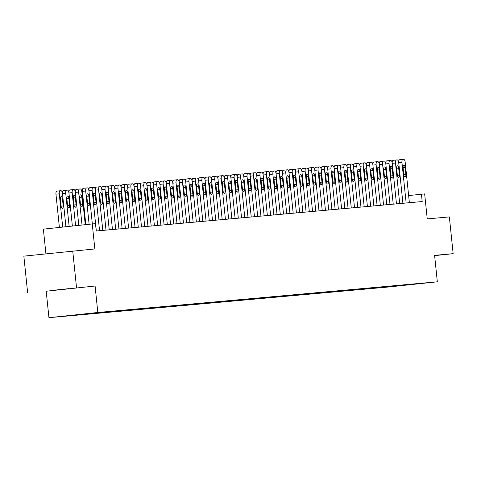 <?xml version="1.0" encoding="UTF-8"?>
<svg xmlns="http://www.w3.org/2000/svg" width="477" height="477" viewBox="0 0 477 477"><rect width="100%" height="100%" fill="white"/><g stroke="black" fill="none" stroke-linecap="round" stroke-linejoin="round"><path stroke-width="0.72" d="M68.938 288.639L51.069 290.511L68.938 288.639M428.865 282.628L419.927 283.565L428.865 282.628M48.94 317.688L388.445 287.011L437.326 281.812L97.821 312.489L48.94 317.688L46.203 291.22L95.09 286.021L46.203 291.22M27.648 292.902L23.85 256.143L94.84 248.94L92.258 223.946L43.371 229.145L45.923 253.794M434.625 255.636L453.15 253.669L449.352 216.91L427.243 218.907L424.661 193.906L408.634 195.564M76.529 287.697L72.731 250.938M92.258 223.946L95.483 223.653L96.241 231.005L422.193 201.55L421.435 194.199M90.648 313.323L100.725 312.286L90.648 313.294M413.094 284.083L102.352 312.161L63.775 316.269L383.919 287.339L393.167 286.355L393.531 285.848M413.249 284.22L393.167 286.355M95.09 286.021L97.821 312.489M453.15 253.669L434.595 255.344L437.326 281.812M383.854 286.725L383.919 287.339M400.263 285.711L400.43 285.228M89.121 224.279L85.681 191.003A2.957 1.294 83.9 0 1 86.659 187.944A2.957 1.294 83.9 0 0 86.659 187.944L87.315 187.884A2.957 1.294 83.9 0 1 88.913 190.711L92.341 223.934M83.356 188.296L86.659 187.944L83.368 188.296A2.957 1.294 -96.1 0 1 83.368 188.296A2.957 1.294 -96.1 0 0 82.378 191.355L85.818 224.631M86.814 196.244A2.367 1.037 -96.1 0 1 87.595 193.799A2.367 1.037 -96.1 0 1 88.877 196.059L89.604 203.113A2.367 1.037 -96.1 0 1 88.823 205.557A2.367 1.037 -96.1 0 1 87.541 203.303L86.814 196.244M62.696 227.088L59.261 193.817A2.957 1.294 83.9 0 1 60.239 190.758A2.957 1.294 83.9 0 0 60.239 190.758L60.895 190.699A2.957 1.294 83.9 0 1 62.487 193.525L65.921 226.748M59.398 227.44L55.958 194.169A2.957 1.294 -96.1 0 1 56.936 191.11A2.957 1.294 -96.1 0 1 56.942 191.11L60.227 190.758M60.388 199.058L61.116 206.112A2.367 1.037 83.9 0 0 62.398 208.371A2.367 1.037 83.9 0 0 63.185 205.927L62.451 198.867A2.367 1.037 83.9 0 0 61.169 196.613A2.367 1.037 83.9 0 0 60.388 199.058M96.33 230.999L92.139 190.418A2.957 1.294 83.9 0 1 93.116 187.366A2.957 1.294 83.9 0 1 93.122 187.36L93.772 187.306A2.957 1.294 83.9 0 1 95.364 190.126L99.556 230.707M93.265 195.659A2.367 1.037 -96.1 0 1 94.047 193.215A2.367 1.037 -96.1 0 1 95.328 195.475L96.062 202.534A2.367 1.037 -96.1 0 1 95.281 204.979A2.367 1.037 -96.1 0 1 93.993 202.719L93.265 195.659M88.8 190.013A2.957 1.294 -96.1 0 1 89.813 187.717A2.957 1.294 -96.1 0 1 89.819 187.711L93.104 187.366L89.813 187.717M102.788 230.415L98.59 189.834A2.957 1.294 83.9 0 1 99.568 186.781A2.957 1.294 83.9 0 0 99.568 186.781L100.224 186.722A2.957 1.294 83.9 0 1 101.822 189.548L106.013 230.123M99.723 195.075A2.367 1.037 -96.1 0 1 100.504 192.63A2.367 1.037 -96.1 0 1 101.786 194.89L102.513 201.95A2.367 1.037 -96.1 0 1 101.732 204.394A2.367 1.037 -96.1 0 1 100.45 202.135L99.723 195.075M95.257 189.429A2.957 1.294 -96.1 0 1 96.265 187.133A2.957 1.294 -96.1 0 1 96.276 187.133L99.562 186.781L96.265 187.133M109.239 229.831L105.047 189.256A2.957 1.294 83.9 0 1 106.025 186.197A2.957 1.294 83.9 0 1 106.031 186.197L106.681 186.137A2.957 1.294 83.9 0 1 108.273 188.964L112.465 229.538M106.174 194.497A2.367 1.037 -96.1 0 1 106.955 192.046A2.367 1.037 -96.1 0 1 108.237 194.306L108.971 201.366A2.367 1.037 -96.1 0 1 108.19 203.81A2.367 1.037 -96.1 0 1 106.902 201.55L106.174 194.497M101.708 188.844A2.957 1.294 -96.1 0 1 102.722 186.549A2.957 1.294 -96.1 0 1 102.728 186.549L106.013 186.197L102.722 186.549M115.696 229.246L111.499 188.671A2.957 1.294 83.9 0 1 112.477 185.613A2.957 1.294 83.9 0 0 112.477 185.613L113.132 185.553A2.957 1.294 83.9 0 1 114.73 188.379L118.922 228.954M112.632 193.912A2.367 1.037 -96.1 0 1 113.413 191.468A2.367 1.037 -96.1 0 1 114.695 193.722L115.422 200.781A2.367 1.037 -96.1 0 1 114.641 203.226A2.367 1.037 -96.1 0 1 113.359 200.966L112.632 193.912M108.166 188.26A2.957 1.294 -96.1 0 1 109.173 185.964A2.957 1.294 -96.1 0 1 109.185 185.964L112.471 185.613L109.173 185.964M69.141 226.402L65.713 193.233A2.957 1.294 83.9 0 1 66.691 190.174A2.957 1.294 83.9 0 0 66.691 190.174L67.346 190.114A2.957 1.294 83.9 0 1 68.944 192.941L72.367 226.062M62.38 192.821A2.957 1.294 -96.1 0 1 63.387 190.526A2.957 1.294 -96.1 0 1 63.399 190.526L66.685 190.174L63.387 190.526M66.84 198.474L67.573 205.533A2.367 1.037 83.9 0 0 68.855 207.787A2.367 1.037 83.9 0 0 69.636 205.343L68.909 198.289A2.367 1.037 83.9 0 0 67.627 196.029A2.367 1.037 83.9 0 0 66.84 198.474M75.587 225.716L72.17 192.648A2.957 1.294 83.9 0 1 73.148 189.59A2.957 1.294 83.9 0 0 73.148 189.59L73.804 189.536A2.957 1.294 83.9 0 1 75.396 192.356L78.806 225.377M68.831 192.237A2.957 1.294 -96.1 0 1 69.845 189.941A2.957 1.294 -96.1 0 1 69.851 189.941L73.136 189.596M73.297 197.889L74.024 204.949A2.367 1.037 83.9 0 0 75.306 207.209A2.367 1.037 83.9 0 0 76.093 204.758L75.36 197.705A2.367 1.037 83.9 0 0 74.078 195.445A2.367 1.037 83.9 0 0 73.297 197.889M82.032 225.031L78.622 192.064A2.957 1.294 83.9 0 1 79.599 189.011A2.957 1.294 83.9 0 0 79.599 189.011L80.255 188.952A2.957 1.294 83.9 0 1 81.853 191.772L85.252 224.691M75.288 191.659A2.957 1.294 -96.1 0 1 76.296 189.363A2.957 1.294 -96.1 0 1 76.308 189.357L79.593 189.011L76.296 189.363M79.748 197.305L80.482 204.365A2.367 1.037 83.9 0 0 81.764 206.624A2.367 1.037 83.9 0 0 82.545 204.18L81.817 197.12A2.367 1.037 83.9 0 0 80.535 194.86A2.367 1.037 83.9 0 0 79.748 197.305M81.74 191.074A2.957 1.294 -96.1 0 1 82.748 188.779M122.148 228.662L117.956 188.087A2.957 1.294 83.9 0 1 118.934 185.028A2.957 1.294 83.9 0 1 118.94 185.028L119.59 184.969A2.957 1.294 83.9 0 1 121.182 187.795L125.373 228.37M119.083 193.328A2.367 1.037 -96.1 0 1 119.864 190.883A2.367 1.037 -96.1 0 1 121.146 193.143L121.879 200.197A2.367 1.037 -96.1 0 1 121.098 202.642A2.367 1.037 -96.1 0 1 119.81 200.388L119.083 193.328M114.617 187.676A2.957 1.294 -96.1 0 1 115.631 185.38A2.957 1.294 -96.1 0 1 115.637 185.38L118.922 185.034M88.46 188.952A2.957 1.294 -96.1 0 1 89.199 188.194M128.605 228.078L124.408 187.503A2.957 1.294 83.9 0 1 125.385 184.45A2.957 1.294 83.9 0 0 125.385 184.45L126.041 184.39A2.957 1.294 83.9 0 1 127.639 187.211L131.831 227.791M125.54 192.744A2.367 1.037 -96.1 0 1 126.322 190.299A2.367 1.037 -96.1 0 1 127.603 192.559L128.331 199.619A2.367 1.037 -96.1 0 1 127.55 202.063A2.367 1.037 -96.1 0 1 126.268 199.803L125.54 192.744M121.075 187.097A2.957 1.294 -96.1 0 1 122.082 184.802A2.957 1.294 -96.1 0 1 122.094 184.796L125.379 184.45L122.082 184.802M94.917 188.367A2.957 1.294 -96.1 0 1 95.656 187.61M135.057 227.499L130.865 186.918A2.957 1.294 83.9 0 1 131.843 183.866A2.957 1.294 83.9 0 1 131.849 183.866L132.499 183.806A2.957 1.294 83.9 0 1 134.091 186.626L138.282 227.207M131.992 192.159A2.367 1.037 -96.1 0 1 132.773 189.715A2.367 1.037 -96.1 0 1 134.055 191.975L134.788 199.034A2.367 1.037 -96.1 0 1 134.007 201.479A2.367 1.037 -96.1 0 1 132.719 199.219L131.992 192.159M127.526 186.513A2.957 1.294 -96.1 0 1 128.54 184.217A2.957 1.294 -96.1 0 1 128.551 184.217L131.831 183.866L128.54 184.217M101.368 187.783A2.957 1.294 -96.1 0 1 102.108 187.032M141.514 226.915L137.316 186.34A2.957 1.294 83.9 0 1 138.294 183.281A2.957 1.294 83.9 0 0 138.294 183.281L138.95 183.222A2.957 1.294 83.9 0 1 140.548 186.048L144.74 226.623M138.449 191.581A2.367 1.037 -96.1 0 1 139.23 189.13A2.367 1.037 -96.1 0 1 140.512 191.39L141.24 198.45A2.367 1.037 -96.1 0 1 140.459 200.895A2.367 1.037 -96.1 0 1 139.177 198.635L138.449 191.581M133.983 185.929A2.957 1.294 -96.1 0 1 134.997 183.633A2.957 1.294 -96.1 0 1 135.003 183.633L138.288 183.281L134.997 183.633M107.826 187.199A2.957 1.294 -96.1 0 1 108.565 186.447M147.965 226.331L143.774 185.756A2.957 1.294 83.9 0 1 144.752 182.697A2.957 1.294 83.9 0 1 144.758 182.697L145.407 182.637A2.957 1.294 83.9 0 1 146.999 185.464L151.191 226.038M144.901 190.997A2.367 1.037 -96.1 0 1 145.682 188.552A2.367 1.037 -96.1 0 1 146.97 190.806L147.697 197.866A2.367 1.037 -96.1 0 1 146.916 200.31A2.367 1.037 -96.1 0 1 145.628 198.05L144.901 190.997M140.435 185.344A2.957 1.294 -96.1 0 1 141.448 183.049A2.957 1.294 -96.1 0 1 141.46 183.049L144.74 182.697L141.448 183.049M114.277 186.614A2.957 1.294 -96.1 0 1 115.017 185.863M154.423 225.746L150.225 185.171A2.957 1.294 83.9 0 1 151.203 182.113A2.957 1.294 83.9 0 0 151.203 182.113L151.859 182.053A2.957 1.294 83.9 0 1 153.457 184.879L157.648 225.454M151.358 190.412A2.367 1.037 -96.1 0 1 152.139 187.968A2.367 1.037 -96.1 0 1 153.421 190.228L154.149 197.281A2.367 1.037 -96.1 0 1 153.367 199.726A2.367 1.037 -96.1 0 1 152.085 197.472L151.358 190.412M146.892 184.76A2.957 1.294 -96.1 0 1 147.906 182.464A2.957 1.294 -96.1 0 1 147.912 182.464L151.197 182.113L147.906 182.464M120.735 186.036A2.957 1.294 -96.1 0 1 121.474 185.279M160.874 225.162L156.683 184.587A2.957 1.294 83.9 0 1 157.66 181.534A2.957 1.294 83.9 0 1 157.666 181.528L158.316 181.475A2.957 1.294 83.9 0 1 159.908 184.295L164.1 224.87M157.809 189.828A2.367 1.037 -96.1 0 1 158.591 187.383A2.367 1.037 -96.1 0 1 159.878 189.643L160.606 196.697A2.367 1.037 -96.1 0 1 159.825 199.147A2.367 1.037 -96.1 0 1 158.537 196.888L157.809 189.828M153.344 184.176A2.957 1.294 -96.1 0 1 154.357 181.88A2.957 1.294 -96.1 0 1 154.369 181.88L157.648 181.534L154.357 181.88M127.186 185.452A2.957 1.294 -96.1 0 1 127.925 184.694M167.332 224.584L163.134 184.003A2.957 1.294 83.9 0 1 164.112 180.95A2.957 1.294 83.9 0 0 164.112 180.95L164.768 180.89A2.957 1.294 83.9 0 1 166.366 183.711L170.557 224.291M164.267 189.244A2.367 1.037 -96.1 0 1 165.048 186.799A2.367 1.037 -96.1 0 1 166.33 189.059L167.057 196.119A2.367 1.037 -96.1 0 1 166.276 198.563A2.367 1.037 -96.1 0 1 164.994 196.303L164.267 189.244M159.801 183.597A2.957 1.294 -96.1 0 1 160.815 181.302A2.957 1.294 -96.1 0 1 160.821 181.302L164.106 180.95L160.815 181.302M133.643 184.867A2.957 1.294 -96.1 0 1 134.383 184.11M173.783 223.999L169.591 183.418A2.957 1.294 83.9 0 1 170.569 180.366A2.957 1.294 83.9 0 1 170.581 180.366L171.225 180.306A2.957 1.294 83.9 0 1 172.817 183.132L177.009 223.707M170.718 188.659A2.367 1.037 -96.1 0 1 171.499 186.215A2.367 1.037 -96.1 0 1 172.787 188.475L173.515 195.534A2.367 1.037 -96.1 0 1 172.734 197.979A2.367 1.037 -96.1 0 1 171.446 195.719L170.718 188.659M166.252 183.013A2.957 1.294 -96.1 0 1 167.266 180.717A2.957 1.294 -96.1 0 1 167.278 180.717L170.563 180.366L167.266 180.717M140.095 184.283A2.957 1.294 -96.1 0 1 140.834 183.532M180.24 223.415L176.043 182.84A2.957 1.294 83.9 0 1 177.027 179.781A2.957 1.294 83.9 0 0 177.027 179.781L177.677 179.722A2.957 1.294 83.9 0 1 179.274 182.548L183.466 223.123M177.176 188.081A2.367 1.037 -96.1 0 1 177.957 185.636A2.367 1.037 -96.1 0 1 179.239 187.89L179.966 194.95A2.367 1.037 -96.1 0 1 179.185 197.395A2.367 1.037 -96.1 0 1 177.903 195.135L177.176 188.081M172.71 182.429A2.957 1.294 -96.1 0 1 173.723 180.133A2.957 1.294 -96.1 0 1 173.729 180.133L177.015 179.781L173.723 180.133M146.552 183.699A2.957 1.294 -96.1 0 1 147.292 182.947M186.692 222.831L182.5 182.256A2.957 1.294 83.9 0 1 183.478 179.197A2.957 1.294 83.9 0 1 183.49 179.197L184.134 179.137A2.957 1.294 83.9 0 1 185.726 181.964L189.924 222.538M183.627 187.497A2.367 1.037 -96.1 0 1 184.408 185.052A2.367 1.037 -96.1 0 1 185.696 187.312L186.424 194.366A2.367 1.037 -96.1 0 1 185.642 196.81A2.367 1.037 -96.1 0 1 184.355 194.556L183.627 187.497M179.161 181.844A2.957 1.294 -96.1 0 1 180.175 179.549A2.957 1.294 -96.1 0 1 180.187 179.549L183.472 179.197L180.175 179.549M153.004 183.12A2.957 1.294 -96.1 0 1 153.743 182.363M193.149 222.246L188.958 181.671A2.957 1.294 83.9 0 1 189.935 178.613A2.957 1.294 83.9 0 0 189.935 178.613L190.585 178.559A2.957 1.294 83.9 0 1 192.183 181.379L196.375 221.954M190.084 186.912A2.367 1.037 -96.1 0 1 190.866 184.468A2.367 1.037 -96.1 0 1 192.148 186.728L192.875 193.781A2.367 1.037 -96.1 0 1 192.094 196.232A2.367 1.037 -96.1 0 1 190.812 193.972L190.084 186.912M185.619 181.26A2.957 1.294 -96.1 0 1 186.632 178.964A2.957 1.294 -96.1 0 1 186.638 178.964L189.924 178.619L186.632 178.964M159.461 182.536A2.957 1.294 -96.1 0 1 160.2 181.779M199.601 221.668L195.409 181.087A2.957 1.294 83.9 0 1 196.387 178.034A2.957 1.294 83.9 0 1 196.399 178.028L197.043 177.975A2.957 1.294 83.9 0 1 198.635 180.795L202.832 221.376M196.536 186.328A2.367 1.037 -96.1 0 1 197.317 183.883A2.367 1.037 -96.1 0 1 198.605 186.143L199.332 193.203A2.367 1.037 -96.1 0 1 198.551 195.648A2.367 1.037 -96.1 0 1 197.269 193.388L196.536 186.328M192.07 180.682A2.957 1.294 -96.1 0 1 193.084 178.386A2.957 1.294 -96.1 0 1 193.096 178.38L196.381 178.034L193.084 178.386M165.913 181.952A2.957 1.294 -96.1 0 1 166.652 181.194M206.058 221.084L201.866 180.503A2.957 1.294 83.9 0 1 202.844 177.45A2.957 1.294 83.9 0 0 202.844 177.45L203.494 177.39A2.957 1.294 83.9 0 1 205.092 180.217L209.284 220.791M202.993 185.744A2.367 1.037 -96.1 0 1 203.774 183.299A2.367 1.037 -96.1 0 1 205.056 185.559L205.784 192.619A2.367 1.037 -96.1 0 1 205.003 195.063A2.367 1.037 -96.1 0 1 203.721 192.803L202.993 185.744M198.527 180.097A2.957 1.294 -96.1 0 1 199.541 177.802A2.957 1.294 -96.1 0 1 199.547 177.802L202.832 177.45L199.541 177.802M172.37 181.367A2.957 1.294 -96.1 0 1 173.109 180.616M212.509 220.499L208.318 179.924A2.957 1.294 83.9 0 1 209.296 176.866A2.957 1.294 83.9 0 1 209.308 176.866L209.952 176.806A2.957 1.294 83.9 0 1 211.544 179.632L215.741 220.207M209.445 185.165A2.367 1.037 -96.1 0 1 210.226 182.721A2.367 1.037 -96.1 0 1 211.514 184.975L212.241 192.034A2.367 1.037 -96.1 0 1 211.46 194.479A2.367 1.037 -96.1 0 1 210.178 192.219L209.445 185.165M204.979 179.513A2.957 1.294 -96.1 0 1 205.992 177.217A2.957 1.294 -96.1 0 1 206.004 177.217L209.29 176.866L205.992 177.217M178.821 180.783A2.957 1.294 -96.1 0 1 179.561 180.032M218.967 219.915L214.775 179.34A2.957 1.294 83.9 0 1 215.753 176.281A2.957 1.294 83.9 0 0 215.753 176.281L216.403 176.222A2.957 1.294 83.9 0 1 218.001 179.048L222.193 219.623M215.902 184.581A2.367 1.037 -96.1 0 1 216.683 182.136A2.367 1.037 -96.1 0 1 217.965 184.39L218.693 191.45A2.367 1.037 -96.1 0 1 217.911 193.895A2.367 1.037 -96.1 0 1 216.63 191.635L215.902 184.581M211.436 178.929A2.957 1.294 -96.1 0 1 212.45 176.633A2.957 1.294 -96.1 0 1 212.456 176.633L215.741 176.281L212.45 176.633M185.279 180.199A2.957 1.294 -96.1 0 1 186.018 179.447M225.418 219.331L221.227 178.756A2.957 1.294 83.9 0 1 222.204 175.697A2.957 1.294 83.9 0 1 222.216 175.697L222.86 175.637A2.957 1.294 83.9 0 1 224.452 178.464L228.65 219.038M222.354 183.997A2.367 1.037 -96.1 0 1 223.135 181.552A2.367 1.037 -96.1 0 1 224.423 183.812L225.15 190.866A2.367 1.037 -96.1 0 1 224.369 193.31A2.367 1.037 -96.1 0 1 223.087 191.056L222.354 183.997M217.888 178.344A2.957 1.294 -96.1 0 1 218.901 176.049A2.957 1.294 -96.1 0 1 218.913 176.049L222.199 175.703M191.73 179.62A2.957 1.294 -96.1 0 1 192.469 178.863M231.876 218.746L227.684 178.171A2.957 1.294 83.9 0 1 228.662 175.119A2.957 1.294 83.9 0 0 228.662 175.119L229.312 175.059A2.957 1.294 83.9 0 1 230.91 177.879L235.101 218.46M228.811 183.412A2.367 1.037 -96.1 0 1 229.592 180.968A2.367 1.037 -96.1 0 1 230.874 183.228L231.601 190.287A2.367 1.037 -96.1 0 1 230.82 192.732A2.367 1.037 -96.1 0 1 229.538 190.472L228.811 183.412M224.345 177.766A2.957 1.294 -96.1 0 1 225.359 175.47A2.957 1.294 -96.1 0 1 225.365 175.464L228.65 175.119L225.359 175.47M198.188 179.036A2.957 1.294 -96.1 0 1 198.927 178.279M238.327 218.168L234.135 177.587A2.957 1.294 83.9 0 1 235.113 174.534A2.957 1.294 83.9 0 1 235.125 174.534L235.769 174.475A2.957 1.294 83.9 0 1 237.361 177.295L241.559 217.876M235.262 182.828A2.367 1.037 -96.1 0 1 236.043 180.384A2.367 1.037 -96.1 0 1 237.331 182.643L238.059 189.703A2.367 1.037 -96.1 0 1 237.278 192.148A2.367 1.037 -96.1 0 1 235.996 189.888L235.262 182.828M230.796 177.182A2.957 1.294 -96.1 0 1 231.81 174.886A2.957 1.294 -96.1 0 1 231.822 174.886L235.107 174.534L231.81 174.886M204.639 178.452A2.957 1.294 -96.1 0 1 205.378 177.7M244.784 217.584L240.593 177.009A2.957 1.294 83.9 0 1 241.571 173.95A2.957 1.294 83.9 0 0 241.571 173.95L242.221 173.89A2.957 1.294 83.9 0 1 243.819 176.717L248.01 217.291M241.72 182.25A2.367 1.037 -96.1 0 1 242.501 179.799A2.367 1.037 -96.1 0 1 243.783 182.059L244.516 189.119A2.367 1.037 -96.1 0 1 243.729 191.563A2.367 1.037 -96.1 0 1 242.447 189.303L241.72 182.25M237.254 176.597A2.957 1.294 -96.1 0 1 238.267 174.302A2.957 1.294 -96.1 0 1 238.273 174.302L241.559 173.95L238.267 174.302M211.096 177.867A2.957 1.294 -96.1 0 1 211.836 177.116M251.236 216.999L247.044 176.424A2.957 1.294 83.9 0 1 248.022 173.366A2.957 1.294 83.9 0 1 248.034 173.366L248.678 173.306A2.957 1.294 83.9 0 1 250.27 176.132L254.468 216.707M248.171 181.665A2.367 1.037 -96.1 0 1 248.958 179.221A2.367 1.037 -96.1 0 1 250.24 181.475L250.968 188.534A2.367 1.037 -96.1 0 1 250.186 190.979A2.367 1.037 -96.1 0 1 248.905 188.719L248.171 181.665M243.705 176.013A2.957 1.294 -96.1 0 1 244.719 173.717A2.957 1.294 -96.1 0 1 244.731 173.717L248.016 173.366L244.719 173.717M217.548 177.283A2.957 1.294 -96.1 0 1 218.287 176.532M257.693 216.415L253.502 175.84A2.957 1.294 83.9 0 1 254.479 172.781A2.957 1.294 83.9 0 0 254.479 172.781L255.129 172.722A2.957 1.294 83.9 0 1 256.727 175.548L260.919 216.123M254.629 181.081A2.367 1.037 -96.1 0 1 255.41 178.636A2.367 1.037 -96.1 0 1 256.692 180.896L257.425 187.95A2.367 1.037 -96.1 0 1 256.638 190.395A2.367 1.037 -96.1 0 1 255.356 188.141L254.629 181.081M250.163 175.429A2.957 1.294 -96.1 0 1 251.176 173.133A2.957 1.294 -96.1 0 1 251.182 173.133L254.468 172.787L251.176 173.133M224.005 176.705A2.957 1.294 -96.1 0 1 224.745 175.947M264.145 215.831L259.953 175.256A2.957 1.294 83.9 0 1 260.931 172.203A2.957 1.294 83.9 0 1 260.943 172.197L261.587 172.143A2.957 1.294 83.9 0 1 263.179 174.964L267.376 215.544M261.08 180.497A2.367 1.037 -96.1 0 1 261.867 178.052A2.367 1.037 -96.1 0 1 263.149 180.312L263.876 187.372A2.367 1.037 -96.1 0 1 263.095 189.816A2.367 1.037 -96.1 0 1 261.813 187.556L261.08 180.497M256.614 174.844A2.957 1.294 -96.1 0 1 257.628 172.549A2.957 1.294 -96.1 0 1 257.64 172.549L260.925 172.203L257.628 172.549M230.457 176.12A2.957 1.294 -96.1 0 1 231.196 175.363M270.602 215.252L266.41 174.671A2.957 1.294 83.9 0 1 267.388 171.619A2.957 1.294 83.9 0 0 267.388 171.619L268.038 171.559A2.957 1.294 83.9 0 1 269.636 174.379L273.828 214.96M267.537 179.912A2.367 1.037 -96.1 0 1 268.318 177.468A2.367 1.037 -96.1 0 1 269.6 179.728L270.334 186.787A2.367 1.037 -96.1 0 1 269.547 189.232A2.367 1.037 -96.1 0 1 268.265 186.972L267.537 179.912M263.071 174.266A2.957 1.294 -96.1 0 1 264.085 171.97A2.957 1.294 -96.1 0 1 264.091 171.97L267.376 171.619L264.085 171.97M236.914 175.536A2.957 1.294 -96.1 0 1 237.653 174.785M277.054 214.668L272.862 174.093A2.957 1.294 83.9 0 1 273.84 171.034A2.957 1.294 83.9 0 1 273.852 171.034L274.496 170.975A2.957 1.294 83.9 0 1 276.088 173.801L280.285 214.376M273.989 179.328A2.367 1.037 -96.1 0 1 274.776 176.884A2.367 1.037 -96.1 0 1 276.058 179.143L276.785 186.203A2.367 1.037 -96.1 0 1 276.004 188.648A2.367 1.037 -96.1 0 1 274.722 186.388L273.989 179.328M269.523 173.682A2.957 1.294 -96.1 0 1 270.537 171.386A2.957 1.294 -96.1 0 1 270.548 171.386L273.834 171.034L270.537 171.386M243.365 174.952A2.957 1.294 -96.1 0 1 244.105 174.2M283.511 214.084L279.319 173.509A2.957 1.294 83.9 0 1 280.297 170.45A2.957 1.294 83.9 0 0 280.297 170.45L280.947 170.39A2.957 1.294 83.9 0 1 282.545 173.217L286.737 213.791M280.446 178.75A2.367 1.037 -96.1 0 1 281.227 176.305A2.367 1.037 -96.1 0 1 282.509 178.559L283.243 185.619A2.367 1.037 -96.1 0 1 282.456 188.063A2.367 1.037 -96.1 0 1 281.174 185.803L280.446 178.75M275.98 173.097A2.957 1.294 -96.1 0 1 276.994 170.802A2.957 1.294 -96.1 0 1 277 170.802L280.285 170.45L276.994 170.802M249.823 174.367A2.957 1.294 -96.1 0 1 250.562 173.616M289.962 213.499L285.771 172.924A2.957 1.294 83.9 0 1 286.749 169.866A2.957 1.294 83.9 0 1 286.76 169.866L287.404 169.806A2.957 1.294 83.9 0 1 288.996 172.632L293.194 213.207M286.898 178.165A2.367 1.037 -96.1 0 1 287.685 175.721A2.367 1.037 -96.1 0 1 288.967 177.981L289.694 185.034A2.367 1.037 -96.1 0 1 288.913 187.479A2.367 1.037 -96.1 0 1 287.631 185.225L286.898 178.165M282.432 172.513A2.957 1.294 -96.1 0 1 283.445 170.217A2.957 1.294 -96.1 0 1 283.457 170.217L286.743 169.866L283.445 170.217M256.274 173.789A2.957 1.294 -96.1 0 1 257.014 173.032M296.42 212.915L292.228 172.34A2.957 1.294 83.9 0 1 293.206 169.281A2.957 1.294 83.9 0 0 293.206 169.281L293.856 169.228A2.957 1.294 83.9 0 1 295.454 172.048L299.645 212.623M293.355 177.581A2.367 1.037 -96.1 0 1 294.136 175.137A2.367 1.037 -96.1 0 1 295.418 177.396L296.151 184.45A2.367 1.037 -96.1 0 1 295.364 186.901A2.367 1.037 -96.1 0 1 294.082 184.641L293.355 177.581M288.889 171.929A2.957 1.294 -96.1 0 1 289.903 169.633A2.957 1.294 -96.1 0 1 289.909 169.633L293.194 169.287L289.903 169.633M262.732 173.205A2.957 1.294 -96.1 0 1 263.471 172.447M302.871 212.337L298.68 171.756A2.957 1.294 83.9 0 1 299.657 168.703A2.957 1.294 83.9 0 1 299.669 168.703L300.313 168.643A2.957 1.294 83.9 0 1 301.905 171.464L306.103 212.044M299.806 176.997A2.367 1.037 -96.1 0 1 300.593 174.552A2.367 1.037 -96.1 0 1 301.875 176.812L302.603 183.872A2.367 1.037 -96.1 0 1 301.822 186.316A2.367 1.037 -96.1 0 1 300.54 184.056L299.806 176.997M295.341 171.35A2.957 1.294 -96.1 0 1 296.354 169.055A2.957 1.294 -96.1 0 1 296.366 169.049L299.651 168.703L296.354 169.055M269.183 172.62A2.957 1.294 -96.1 0 1 269.922 171.863M309.329 211.752L305.137 171.171A2.957 1.294 83.9 0 1 306.115 168.119A2.957 1.294 83.9 0 0 306.115 168.119L306.771 168.059A2.957 1.294 83.9 0 1 308.363 170.885L312.554 211.46M306.264 176.412A2.367 1.037 -96.1 0 1 307.045 173.968A2.367 1.037 -96.1 0 1 308.327 176.228L309.06 183.287A2.367 1.037 -96.1 0 1 308.273 185.732A2.367 1.037 -96.1 0 1 306.991 183.472L306.264 176.412M301.798 170.766A2.957 1.294 -96.1 0 1 302.812 168.47A2.957 1.294 -96.1 0 1 302.817 168.47L306.103 168.119L302.812 168.47M275.64 172.036A2.957 1.294 -96.1 0 1 276.38 171.285M315.78 211.168L311.588 170.593A2.957 1.294 83.9 0 1 312.566 167.534A2.957 1.294 83.9 0 1 312.578 167.534L313.222 167.475A2.957 1.294 83.9 0 1 314.814 170.301L319.012 210.876M312.715 175.834A2.367 1.037 -96.1 0 1 313.502 173.389A2.367 1.037 -96.1 0 1 314.784 175.643L315.512 182.703A2.367 1.037 -96.1 0 1 314.731 185.148A2.367 1.037 -96.1 0 1 313.449 182.888L312.715 175.834M308.249 170.182A2.957 1.294 -96.1 0 1 309.263 167.886A2.957 1.294 -96.1 0 1 309.275 167.886L312.56 167.534L309.263 167.886M282.092 171.452A2.957 1.294 -96.1 0 1 282.831 170.7M322.237 210.584L318.046 170.009A2.957 1.294 83.9 0 1 319.024 166.95A2.957 1.294 83.9 0 0 319.024 166.95L319.679 166.89A2.957 1.294 83.9 0 1 321.271 169.717L325.463 210.291M319.173 175.25A2.367 1.037 -96.1 0 1 319.954 172.805A2.367 1.037 -96.1 0 1 321.236 175.065L321.969 182.119A2.367 1.037 -96.1 0 1 321.182 184.563A2.367 1.037 -96.1 0 1 319.9 182.309L319.173 175.25M314.707 169.597A2.957 1.294 -96.1 0 1 315.72 167.302A2.957 1.294 -96.1 0 1 315.726 167.302L319.012 166.95L315.72 167.302M288.549 170.873A2.957 1.294 -96.1 0 1 289.289 170.116M328.695 209.999L324.497 169.424A2.957 1.294 83.9 0 1 325.475 166.366A2.957 1.294 83.9 0 1 325.487 166.366L326.131 166.312A2.957 1.294 83.9 0 1 327.729 169.132L331.92 209.707M325.624 174.665A2.367 1.037 -96.1 0 1 326.411 172.221A2.367 1.037 -96.1 0 1 327.693 174.481L328.42 181.534A2.367 1.037 -96.1 0 1 327.639 183.979A2.367 1.037 -96.1 0 1 326.357 181.725L325.624 174.665M321.158 169.013A2.957 1.294 -96.1 0 1 322.172 166.717A2.957 1.294 -96.1 0 1 322.184 166.717L325.469 166.372M295.007 170.289A2.957 1.294 -96.1 0 1 295.74 169.532M335.146 209.421L330.955 168.84A2.957 1.294 83.9 0 1 331.932 165.787A2.957 1.294 83.9 0 0 331.932 165.787L332.588 165.728A2.957 1.294 83.9 0 1 334.18 168.548L338.372 209.129M332.081 174.081A2.367 1.037 -96.1 0 1 332.863 171.637A2.367 1.037 -96.1 0 1 334.144 173.896L334.878 180.956A2.367 1.037 -96.1 0 1 334.091 183.401A2.367 1.037 -96.1 0 1 332.809 181.141L332.081 174.081M327.616 168.435A2.957 1.294 -96.1 0 1 328.629 166.139A2.957 1.294 -96.1 0 1 328.635 166.133L331.92 165.787L328.629 166.139M301.458 169.705A2.957 1.294 -96.1 0 1 302.197 168.947M341.604 208.837L337.406 168.256A2.957 1.294 83.9 0 1 338.384 165.203A2.957 1.294 83.9 0 1 338.396 165.203L339.04 165.143A2.957 1.294 83.9 0 1 340.638 167.97L344.829 208.544M338.533 173.497A2.367 1.037 -96.1 0 1 339.32 171.052A2.367 1.037 -96.1 0 1 340.602 173.312L341.329 180.372A2.367 1.037 -96.1 0 1 340.548 182.816A2.367 1.037 -96.1 0 1 339.266 180.556L338.533 173.497M334.073 167.85A2.957 1.294 -96.1 0 1 335.081 165.555A2.957 1.294 -96.1 0 1 335.092 165.555L338.378 165.203L335.081 165.555M307.915 169.12A2.957 1.294 -96.1 0 1 308.649 168.369M348.055 208.252L343.863 167.677A2.957 1.294 83.9 0 1 344.841 164.619A2.957 1.294 83.9 0 0 344.841 164.619L345.497 164.559A2.957 1.294 83.9 0 1 347.089 167.385L351.281 207.96M344.99 172.918A2.367 1.037 -96.1 0 1 345.771 170.468A2.367 1.037 -96.1 0 1 347.053 172.728L347.787 179.787A2.367 1.037 -96.1 0 1 347 182.232A2.367 1.037 -96.1 0 1 345.718 179.972L344.99 172.918M340.524 167.266A2.957 1.294 -96.1 0 1 341.538 164.97A2.957 1.294 -96.1 0 1 341.544 164.97L344.829 164.619L341.538 164.97M314.367 168.536A2.957 1.294 -96.1 0 1 315.106 167.785M354.512 207.668L350.315 167.093A2.957 1.294 83.9 0 1 351.293 164.034A2.957 1.294 83.9 0 1 351.305 164.034L351.948 163.975A2.957 1.294 83.9 0 1 353.546 166.801L357.738 207.376M351.442 172.334A2.367 1.037 -96.1 0 1 352.229 169.89A2.367 1.037 -96.1 0 1 353.511 172.143L354.238 179.203A2.367 1.037 -96.1 0 1 353.457 181.648A2.367 1.037 -96.1 0 1 352.175 179.388L351.442 172.334M346.982 166.682A2.957 1.294 -96.1 0 1 347.989 164.386A2.957 1.294 -96.1 0 1 348.001 164.386L351.287 164.034L347.989 164.386M320.824 167.952A2.957 1.294 -96.1 0 1 321.558 167.2M360.964 207.084L356.772 166.509A2.957 1.294 83.9 0 1 357.75 163.45A2.957 1.294 83.9 0 0 357.75 163.45L358.406 163.39A2.957 1.294 83.9 0 1 359.998 166.217L364.189 206.791M357.899 171.75A2.367 1.037 -96.1 0 1 358.68 169.305A2.367 1.037 -96.1 0 1 359.962 171.565L360.695 178.619A2.367 1.037 -96.1 0 1 359.908 181.063A2.367 1.037 -96.1 0 1 358.626 178.809L357.899 171.75M353.433 166.097A2.957 1.294 -96.1 0 1 354.447 163.802A2.957 1.294 -96.1 0 1 354.453 163.802L357.738 163.456L354.447 163.802M327.276 167.373A2.957 1.294 -96.1 0 1 328.015 166.616M367.421 206.499L363.224 165.924A2.957 1.294 83.9 0 1 364.201 162.872A2.957 1.294 83.9 0 1 364.213 162.866L364.857 162.812A2.957 1.294 83.9 0 1 366.455 165.632L370.647 206.213M364.35 171.165A2.367 1.037 -96.1 0 1 365.138 168.721A2.367 1.037 -96.1 0 1 366.419 170.981L367.147 178.04A2.367 1.037 -96.1 0 1 366.366 180.485A2.367 1.037 -96.1 0 1 365.084 178.225L364.35 171.165M359.891 165.519A2.957 1.294 -96.1 0 1 360.898 163.223A2.957 1.294 -96.1 0 1 360.91 163.217L364.195 162.872L360.898 163.223M333.733 166.789A2.957 1.294 -96.1 0 1 334.472 166.032M373.873 205.921L369.681 165.34A2.957 1.294 83.9 0 1 370.659 162.287A2.957 1.294 83.9 0 0 370.659 162.287L371.315 162.228A2.957 1.294 83.9 0 1 372.907 165.048L377.098 205.629M370.808 170.581A2.367 1.037 -96.1 0 1 371.589 168.137A2.367 1.037 -96.1 0 1 372.871 170.396L373.604 177.456A2.367 1.037 -96.1 0 1 372.823 179.901A2.367 1.037 -96.1 0 1 371.535 177.641L370.808 170.581M366.342 164.935A2.957 1.294 -96.1 0 1 367.356 162.639A2.957 1.294 -96.1 0 1 367.362 162.639L370.647 162.287L367.356 162.639M340.184 166.205A2.957 1.294 -96.1 0 1 340.924 165.453M380.33 205.337L376.132 164.762A2.957 1.294 83.9 0 1 377.11 161.703A2.957 1.294 83.9 0 1 377.122 161.703L377.766 161.643A2.957 1.294 83.9 0 1 379.364 164.47L383.556 205.044M377.265 170.003A2.367 1.037 -96.1 0 1 378.046 167.552A2.367 1.037 -96.1 0 1 379.328 169.812L380.056 176.872A2.367 1.037 -96.1 0 1 379.275 179.316A2.367 1.037 -96.1 0 1 377.993 177.056L377.265 170.003M372.799 164.35A2.957 1.294 -96.1 0 1 373.807 162.055A2.957 1.294 -96.1 0 1 373.819 162.055L377.104 161.703L373.807 162.055M346.642 165.62A2.957 1.294 -96.1 0 1 347.381 164.869M386.781 204.752L382.59 164.177A2.957 1.294 83.9 0 1 383.568 161.119A2.957 1.294 83.9 0 0 383.568 161.119L384.223 161.059A2.957 1.294 83.9 0 1 385.815 163.885L390.007 204.46M383.717 169.418A2.367 1.037 -96.1 0 1 384.498 166.974A2.367 1.037 -96.1 0 1 385.78 169.228L386.513 176.287A2.367 1.037 -96.1 0 1 385.732 178.732A2.367 1.037 -96.1 0 1 384.444 176.472L383.717 169.418M379.251 163.766A2.957 1.294 -96.1 0 1 380.264 161.47A2.957 1.294 -96.1 0 1 380.27 161.47L383.556 161.119L380.264 161.47M353.093 165.036A2.957 1.294 -96.1 0 1 353.833 164.285M393.239 204.168L389.041 163.593A2.957 1.294 83.9 0 1 390.019 160.534A2.957 1.294 83.9 0 1 390.031 160.534L390.675 160.475A2.957 1.294 83.9 0 1 392.273 163.301L396.465 203.876M390.174 168.834A2.367 1.037 -96.1 0 1 390.955 166.39A2.367 1.037 -96.1 0 1 392.237 168.649L392.965 175.703A2.367 1.037 -96.1 0 1 392.183 178.148A2.367 1.037 -96.1 0 1 390.901 175.894L390.174 168.834M385.708 163.182A2.957 1.294 -96.1 0 1 386.716 160.886A2.957 1.294 -96.1 0 1 386.728 160.886L390.013 160.54L386.716 160.886M359.551 164.458A2.957 1.294 -96.1 0 1 360.29 163.7M399.69 203.584L395.499 163.009A2.957 1.294 83.9 0 1 396.476 159.956A2.957 1.294 83.9 0 0 396.476 159.956L397.132 159.896A2.957 1.294 83.9 0 1 398.724 162.717L402.916 203.297M396.625 168.25A2.367 1.037 -96.1 0 1 397.407 165.805A2.367 1.037 -96.1 0 1 398.689 168.065L399.422 175.119A2.367 1.037 -96.1 0 1 398.641 177.569A2.367 1.037 -96.1 0 1 397.353 175.309L396.625 168.25M392.16 162.597A2.957 1.294 -96.1 0 1 393.173 160.302A2.957 1.294 -96.1 0 1 393.179 160.302L396.465 159.956L393.173 160.302M366.002 163.873A2.957 1.294 -96.1 0 1 366.741 163.116M406.148 203.005L401.95 162.424A2.957 1.294 83.9 0 1 402.928 159.372A2.957 1.294 83.9 0 1 402.94 159.372L403.584 159.312A2.957 1.294 83.9 0 1 405.182 162.132L409.373 202.713M403.083 167.665A2.367 1.037 -96.1 0 1 403.864 165.221A2.367 1.037 -96.1 0 1 405.146 167.481L405.873 174.54A2.367 1.037 -96.1 0 1 405.092 176.985A2.367 1.037 -96.1 0 1 403.81 174.725L403.083 167.665M398.617 162.019A2.957 1.294 -96.1 0 1 399.625 159.723A2.957 1.294 -96.1 0 1 399.637 159.723L402.922 159.372L399.625 159.723M372.459 163.289A2.957 1.294 -96.1 0 1 373.199 162.532M82.378 191.355L85.681 191.003M88.877 196.059L86.814 196.28M89.604 203.113L87.541 203.333M59.261 193.817L55.958 194.169M60.394 199.088L62.451 198.867M61.122 206.147L63.185 205.927M88.913 190.764L92.139 190.418M95.328 195.475L93.271 195.695M96.062 202.534L93.999 202.749M95.37 190.18L98.59 189.834M101.786 194.89L99.723 195.111M102.513 201.95L100.45 202.17M101.828 189.596L105.047 189.256M108.237 194.306L106.18 194.527M108.971 201.366L106.908 201.586M108.279 189.011L111.499 188.671M114.695 193.722L112.632 193.942M115.422 200.781L113.359 201.002M65.713 193.233L62.493 193.573M66.846 198.504L68.909 198.289M67.573 205.563L69.636 205.343M72.17 192.648L68.944 192.994M73.303 197.925L75.36 197.705M74.03 204.979L76.093 204.758M78.622 192.064L75.402 192.41M79.754 197.341L81.817 197.12M80.482 204.394L82.545 204.18M82.426 191.766L81.853 191.826M114.736 188.427L117.956 188.087M121.146 193.143L119.089 193.358M121.879 200.197L119.816 200.418M121.188 187.849L124.408 187.503M127.603 192.559L125.54 192.78M128.331 199.619L126.268 199.833M127.645 187.264L130.865 186.918M134.055 191.975L131.998 192.195M134.788 199.034L132.725 199.255M134.097 186.68L137.316 186.34M140.512 191.39L138.449 191.611M141.24 198.45L139.183 198.67M140.554 186.096L143.774 185.756M146.97 190.806L144.907 191.027M147.697 197.866L145.634 198.086M147.005 185.511L150.225 185.171M153.421 190.228L151.358 190.442M154.149 197.281L152.091 197.502M153.463 184.933L156.683 184.587M159.878 189.643L157.815 189.864M160.606 196.697L158.543 196.918M159.914 184.349L163.134 184.003M166.33 189.059L164.267 189.28M167.057 196.119L165 196.333M166.372 183.764L169.591 183.418M172.787 188.475L170.724 188.695M173.515 195.534L171.452 195.755M172.823 183.18L176.043 182.84M179.239 187.89L177.176 188.111M179.966 194.95L177.909 195.171M179.28 182.596L182.5 182.256M185.696 187.312L183.633 187.527M186.424 194.366L184.36 194.586M185.732 182.017L188.958 181.671M192.148 186.728L190.084 186.948M192.875 193.781L190.818 194.002M192.189 181.433L195.409 181.087M198.605 186.143L196.542 186.364M199.332 193.203L197.269 193.418M198.641 180.849L201.866 180.503M205.056 185.559L202.993 185.78M205.784 192.619L203.727 192.839M205.098 180.264L208.318 179.924M211.514 184.975L209.451 185.195M212.241 192.034L210.178 192.255M211.549 179.68L214.775 179.34M217.965 184.39L215.902 184.611M218.693 191.45L216.636 191.671M218.007 179.102L221.227 178.756M224.423 183.812L222.36 184.027M225.15 190.866L223.087 191.086M224.458 178.517L227.684 178.171M230.874 183.228L228.811 183.448M231.601 190.287L229.544 190.502M230.916 177.933L234.135 177.587M237.331 182.643L235.268 182.864M238.059 189.703L235.996 189.924M237.367 177.349L240.593 177.009M243.783 182.059L241.72 182.28M244.516 189.119L242.453 189.339M243.825 176.764L247.044 176.424M250.24 181.475L248.177 181.695M250.968 188.534L248.905 188.755M250.276 176.18L253.502 175.84M256.692 180.896L254.629 181.111M257.425 187.95L255.362 188.171M256.733 175.602L259.953 175.256M263.149 180.312L261.086 180.533M263.876 187.372L261.813 187.586M263.185 175.017L266.41 174.671M269.6 179.728L267.537 179.948M270.334 186.787L268.271 187.008M269.642 174.433L272.862 174.093M276.058 179.143L273.995 179.364M276.785 186.203L274.722 186.424M276.094 173.849L279.319 173.509M282.509 178.559L280.446 178.78M283.243 185.619L281.18 185.839M282.551 173.264L285.771 172.924M288.967 177.981L286.904 178.195M289.694 185.034L287.631 185.255M289.002 172.686L292.228 172.34M295.418 177.396L293.355 177.617M296.151 184.45L294.088 184.671M295.46 172.102L298.68 171.756M301.875 176.812L299.812 177.033M302.603 183.872L300.54 184.086M301.911 171.517L305.137 171.171M308.327 176.228L306.264 176.448M309.06 183.287L306.997 183.508M308.369 170.933L311.588 170.593M314.784 175.643L312.721 175.864M315.512 182.703L313.449 182.924M314.82 170.349L318.046 170.009M321.236 175.065L319.173 175.28M321.969 182.119L319.906 182.339M321.277 169.77L324.497 169.424M327.693 174.481L325.63 174.701M328.42 181.534L326.357 181.755M327.729 169.186L330.955 168.84M334.144 173.896L332.087 174.117M334.878 180.956L332.815 181.171M334.186 168.602L337.406 168.256M340.602 173.312L338.539 173.533M341.329 180.372L339.266 180.592M340.638 168.017L343.863 167.677M347.053 172.728L344.996 172.948M347.787 179.787L345.724 180.008M347.095 167.433L350.315 167.093M353.511 172.143L351.448 172.364M354.238 179.203L352.175 179.424M353.546 166.855L356.772 166.509M359.962 171.565L357.905 171.78M360.695 178.619L358.632 178.839M360.004 166.27L363.224 165.924M366.419 170.981L364.356 171.201M367.147 178.04L365.084 178.255M366.455 165.686L369.681 165.34M372.871 170.396L370.814 170.617M373.604 177.456L371.541 177.677M372.913 165.102L376.132 164.762M379.328 169.812L377.265 170.033M380.056 176.872L377.993 177.092M379.364 164.517L382.59 164.177M385.78 169.228L383.723 169.448M386.513 176.287L384.45 176.508M385.821 163.933L389.041 163.593M392.237 168.649L390.174 168.864M392.965 175.703L390.901 175.924M392.279 163.355L395.499 163.009M398.689 168.065L396.631 168.286M399.422 175.119L397.359 175.339M398.73 162.77L401.95 162.424M405.146 167.481L403.083 167.701M405.873 174.54L403.81 174.755M60.239 190.758L56.936 191.11M73.148 189.59L69.845 189.941M115.631 185.38L118.934 185.028M218.901 176.049L222.204 175.697M322.172 166.717L325.475 166.366"/></g></svg>
